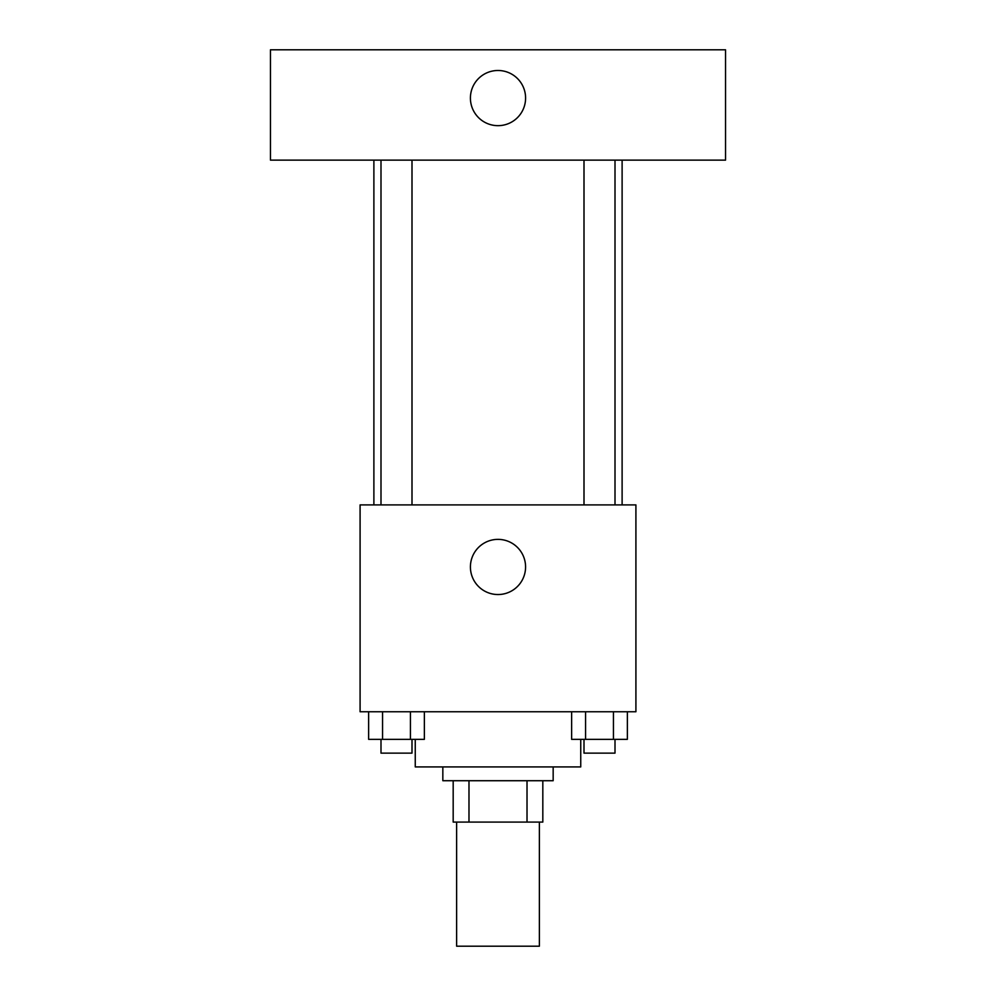 <?xml version="1.0" encoding="UTF-8"?>
<svg xmlns="http://www.w3.org/2000/svg" width="996" height="996" viewBox="0 0 996 996"><rect width="100%" height="100%" fill="white"/><g stroke="black" fill="none" stroke-linecap="round" stroke-linejoin="round"><path stroke-width="1.49" d="M456.629 822.086L456.629 946.2L539.371 946.2L539.371 822.086M527.021 780.715L527.021 822.086L453.18 822.086L453.18 780.715M527.021 822.086L542.82 822.086L542.82 780.715L542.82 822.086M553.166 766.92L553.166 780.715L442.834 780.715L442.834 766.92M468.979 780.715L468.979 822.086M415.257 739.343L415.257 766.92L580.743 766.92L580.743 739.343M635.909 711.754L360.091 711.754L360.091 504.897L635.909 504.897L635.909 711.754M525.577 566.948A27.577 27.577 0 0 1 484.205 590.84A27.577 27.577 0 0 1 484.205 543.069A27.577 27.577 0 0 1 525.577 566.948M622.114 160.132L622.114 504.897M584.005 504.897L584.005 160.132M411.995 160.132L411.995 504.897M725.549 160.132L270.451 160.132L270.451 49.8L725.549 49.8L725.549 160.132M498 70.492A27.577 27.577 0 0 1 521.892 111.863A27.577 27.577 0 0 1 474.108 111.863A27.577 27.577 0 0 1 498 70.492M627.368 711.754L627.368 739.343L571.629 739.343L571.629 711.754M613.436 711.754L613.436 739.343M585.561 711.754L585.561 739.343M615.005 739.343L615.005 753.125L584.005 753.125L584.005 739.343M424.371 711.754L424.371 739.343L368.632 739.343L368.632 711.754M410.439 711.754L410.439 739.343M382.564 711.754L382.564 739.343M411.995 739.343L411.995 753.125L380.995 753.125L380.995 739.343M373.886 160.132L373.886 504.897M615.005 504.897L615.005 160.132M380.995 160.132L380.995 504.897"/></g></svg>
